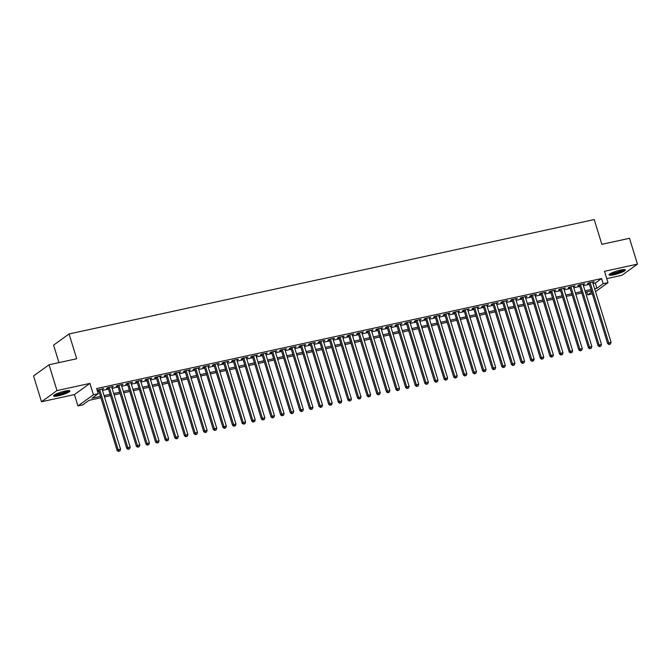 <?xml version="1.0" encoding="UTF-8"?>
<svg xmlns="http://www.w3.org/2000/svg" width="671" height="671" viewBox="0 0 671 671"><rect width="100%" height="100%" fill="white"/><g stroke="black" fill="none" stroke-linecap="round" stroke-linejoin="round"><path stroke-width="1.01" d="M58.478 395.798A8.547 1.443 162.9 0 0 69.91 390.933A8.547 1.443 162.9 0 0 65.003 391.092A8.547 1.443 162.9 0 0 53.571 395.957A8.547 1.443 162.9 0 0 58.478 395.798M613.931 274.791A8.547 1.443 162.9 0 0 625.372 269.918A8.547 1.443 162.9 0 0 620.465 270.077A8.547 1.443 162.9 0 0 609.033 274.951A8.547 1.443 162.9 0 0 613.931 274.791M100.902 397.769L89.017 400.361L82.734 404.89L77.928 405.938L93.42 394.766L98.226 393.718L91.952 398.247L100.474 396.385M74.431 394.582L89.922 383.409L56.985 390.581L49.042 364.772L33.55 375.945L41.493 401.761L74.431 394.582L77.928 405.938M58.956 362.608L53.579 345.137L69.071 333.965L594.229 219.551L601.853 244.336L629.507 238.306L637.45 264.122L604.504 271.302L608.001 282.659L595.521 291.667M606.76 278.608L621.958 275.295L637.45 264.122M592.35 293.864L587.704 294.879L591.763 291.952M586.789 291.919L587.704 294.879M56.985 390.581L41.493 401.761M102.177 389.406L103.703 388.543L97.186 390.337M111.789 387.31L113.324 386.446L107.553 387.704L106.504 388.459L108.19 388.09M121.409 385.213L122.944 384.349L117.173 385.607L116.125 386.362L117.802 386.001M131.03 383.116L132.556 382.26L126.785 383.51L125.745 384.265L127.423 383.904M140.65 381.019L142.177 380.163L136.406 381.422L135.357 382.176L137.043 381.807M150.262 378.922L151.797 378.067L146.026 379.325L144.978 380.08L146.664 379.711M159.883 376.834L161.417 375.97L155.647 377.228L154.598 377.983L156.276 377.614M169.503 374.737L171.03 373.873L165.259 375.131L164.219 375.886L165.896 375.517M179.123 372.64L180.65 371.776L174.879 373.034L173.831 373.789L175.517 373.428M188.736 370.543L190.27 369.687L184.5 370.937L183.451 371.692L185.137 371.331M198.356 368.446L199.891 367.591L194.12 368.849L193.072 369.604L194.749 369.235M207.976 366.358L209.503 365.494L203.732 366.752L202.692 367.507L204.37 367.138M217.597 364.261L219.123 363.397L213.353 364.655L212.304 365.41L213.99 365.041M227.209 362.164L228.744 361.3L222.973 362.558L221.925 363.313L223.611 362.944M236.829 360.067L238.364 359.203L232.594 360.461L231.545 361.216L233.223 360.855M246.45 357.97L247.976 357.115L242.206 358.364L241.166 359.128L242.843 358.759M256.07 355.873L257.597 355.018L251.826 356.276L250.778 357.031L252.464 356.662M265.682 353.785L267.217 352.921L261.447 354.179L260.398 354.934L262.084 354.565M275.303 351.688L276.838 350.824L271.067 352.082L270.019 352.837L271.696 352.468M284.923 349.591L286.45 348.727L280.679 349.985L279.639 350.74L281.317 350.371M294.544 347.494L296.07 346.63L290.3 347.888L289.251 348.643L290.937 348.283M304.156 345.397L305.691 344.542L299.92 345.8L298.872 346.555L300.558 346.186M313.776 343.3L315.311 342.445L309.541 343.703L308.492 344.458L310.17 344.089M323.397 341.212L324.923 340.348L319.153 341.606L318.113 342.361L319.79 341.992M333.017 339.115L334.544 338.251L328.773 339.509L327.725 340.264L329.411 339.895M342.629 337.018L344.164 336.154L338.394 337.412L337.345 338.167L339.031 337.798M352.25 334.921L353.785 334.057L348.014 335.315L346.966 336.07L348.643 335.71M361.87 332.824L363.397 331.969L357.626 333.227L356.586 333.982L358.264 333.613M371.491 330.728L373.017 329.872L367.247 331.13L366.198 331.885L367.884 331.516M381.103 328.639L382.638 327.775L376.867 329.033L375.819 329.788L377.505 329.419M390.723 326.542L392.258 325.678L386.488 326.936L385.439 327.691L387.117 327.322M400.344 324.445L401.87 323.581L396.1 324.839L395.06 325.594L396.737 325.234M409.964 322.348L411.491 321.484L405.72 322.743L404.672 323.497L406.358 323.137M419.576 320.252L421.111 319.396L415.341 320.654L414.292 321.409L415.978 321.04M429.197 318.155L430.732 317.299L424.961 318.557L423.913 319.312L425.59 318.943M438.817 316.066L440.344 315.202L434.573 316.46L433.533 317.215L435.211 316.846M448.438 313.969L449.964 313.105L444.194 314.363L443.145 315.118L444.831 314.749M458.05 311.872L459.585 311.009L453.814 312.267L452.766 313.022L454.452 312.661M467.67 309.776L469.205 308.92L463.435 310.17L462.386 310.925L464.064 310.564M477.291 307.679L478.817 306.823L473.047 308.081L471.998 308.836L473.684 308.467M486.911 305.582L488.438 304.726L482.667 305.984L481.619 306.739L483.305 306.37M496.523 303.493L498.058 302.629L492.288 303.888L491.239 304.642L492.925 304.273M506.144 301.396L507.679 300.533L501.908 301.791L500.86 302.546L502.537 302.176M515.764 299.3L517.291 298.436L511.52 299.694L510.472 300.449L512.158 300.088M525.385 297.203L526.911 296.347L521.141 297.597L520.092 298.352L521.778 297.991M534.997 295.106L536.532 294.25L530.761 295.508L529.713 296.263L531.398 295.894M544.617 293.009L546.152 292.153L540.381 293.412L539.333 294.166L541.011 293.797M554.238 290.92L555.764 290.057L549.994 291.315L548.945 292.07L550.631 291.7M563.858 288.824L565.385 287.96L559.614 289.218L558.566 289.973L560.251 289.604M573.47 286.727L575.005 285.863L569.234 287.121L568.186 287.876L569.872 287.515M583.091 284.63L584.626 283.774L578.855 285.024L577.806 285.779L579.484 285.418M593.03 283.573L595.32 283.07L601.602 278.54L96.641 388.551L98.226 393.718M97.555 391.52L98.889 391.227M102.495 390.438L108.509 389.13M112.107 388.341L118.13 387.033M121.728 386.253L127.742 384.936M131.348 384.156L137.362 382.847M140.969 382.059L146.983 380.751M150.581 379.962L156.603 378.654M160.201 377.865L166.215 376.557M169.822 375.768L175.836 374.46M179.442 373.68L185.456 372.363M189.054 371.583L195.076 370.275M198.675 369.486L204.689 368.178M208.295 367.389L214.309 366.081M217.916 365.292L223.929 363.984M227.528 363.204L233.55 361.887M237.148 361.107L243.162 359.79M246.769 359.01L252.782 357.702M256.389 356.913L262.403 355.605M266.001 354.816L272.023 353.508M275.622 352.72L281.635 351.411M285.242 350.631L291.256 349.314M294.863 348.534L300.876 347.217M304.475 346.437L310.497 345.129M314.095 344.34L320.109 343.032M323.716 342.244L329.729 340.935M333.336 340.147L339.35 338.838M342.948 338.058L348.962 336.741M352.569 335.961L358.582 334.653M362.189 333.864L368.203 332.556M371.809 331.768L377.823 330.459M381.422 329.671L387.435 328.362M391.042 327.574L397.056 326.265M400.662 325.485L406.676 324.168M410.283 323.388L416.297 322.08M419.895 321.292L425.909 319.983M429.515 319.195L435.529 317.886M439.136 317.098L445.15 315.789M448.756 315.001L454.77 313.692M458.368 312.912L464.382 311.596M467.989 310.816L474.003 309.507M477.609 308.719L483.623 307.41M487.23 306.622L493.244 305.313M496.842 304.525L502.856 303.217M506.462 302.428L512.476 301.12M516.083 300.34L522.097 299.023M525.703 298.243L531.717 296.934M535.315 296.146L541.329 294.837M544.936 294.049L550.95 292.741M554.556 291.952L560.57 290.644M564.177 289.864L570.191 288.547M573.789 287.767L579.803 286.45M583.409 285.67L589.423 284.361M592.711 282.533L594.238 281.677L588.467 282.936L587.419 283.69L589.104 283.321M97.236 390.48L98.57 390.186M89.922 383.409L93.42 394.766M601.602 278.54L603.195 283.707L608.001 282.659M49.042 364.772L76.695 358.742L69.071 333.965M591.436 290.904L585.422 292.212M581.824 293.001L575.802 294.309M572.204 295.097L566.19 296.406M562.583 297.194L556.569 298.503M552.963 299.283L546.949 300.6M543.351 301.38L537.328 302.688M533.73 303.477L527.716 304.785M524.11 305.573L518.096 306.882M514.489 307.67L508.475 308.979M504.877 309.767L498.855 311.076M495.257 311.856L489.243 313.172M485.636 313.953L479.622 315.261M476.016 316.049L470.002 317.358M466.404 318.146L460.381 319.455M456.783 320.243L450.769 321.552M447.163 322.332L441.149 323.648M437.542 324.428L431.528 325.745M427.93 326.525L421.908 327.834M418.31 328.622L412.296 329.931M408.689 330.719L402.675 332.028M399.069 332.816L393.055 334.124M389.457 334.904L383.435 336.221M379.836 337.001L373.822 338.318M370.216 339.098L364.202 340.407M360.595 341.195L354.582 342.504M350.983 343.292L344.961 344.6M341.363 345.389L335.349 346.697M331.742 347.477L325.729 348.794M322.122 349.574L316.108 350.883M312.51 351.671L306.488 352.98M302.889 353.768L296.876 355.076M293.269 355.865L287.255 357.173M283.648 357.962L277.635 359.27M274.036 360.05L268.014 361.367M264.416 362.147L258.402 363.456M254.795 364.244L248.782 365.552M245.175 366.341L239.161 367.649M235.563 368.438L229.541 369.746M225.942 370.535L219.929 371.843M216.322 372.623L210.308 373.94M206.702 374.72L200.688 376.028M197.089 376.817L191.067 378.125M187.469 378.914L181.455 380.222M177.849 381.011L171.835 382.319M168.228 383.107L162.214 384.416M158.616 385.196L152.594 386.513M148.996 387.293L142.982 388.601M139.375 389.39L133.361 390.698M129.755 391.487L123.741 392.795M120.143 393.583L114.12 394.892M110.522 395.672L104.508 396.989M594.615 288.74L596.913 288.236L603.195 283.707M104.08 395.605L110.094 394.296M113.701 393.508L119.715 392.2M123.313 391.411L129.335 390.103M132.933 389.314L138.947 388.006M142.554 387.226L148.568 385.909M152.174 385.129L158.188 383.812M161.786 383.032L167.809 381.724M171.407 380.935L177.421 379.627M181.027 378.838L187.041 377.53M190.648 376.741L196.662 375.433M200.26 374.653L206.282 373.336M209.88 372.556L215.894 371.239M219.501 370.459L225.515 369.151M229.121 368.362L235.135 367.054M238.733 366.265L244.756 364.957M248.354 364.168L254.368 362.86M257.974 362.08L263.988 360.763M267.595 359.983L273.609 358.675M277.207 357.886L283.229 356.578M286.827 355.789L292.841 354.481M296.448 353.692L302.462 352.384M306.068 351.596L312.082 350.287M315.68 349.507L321.703 348.19M325.301 347.41L331.315 346.102M334.921 345.313L340.935 344.005M344.542 343.216L350.556 341.908M354.154 341.12L360.176 339.811M363.774 339.023L369.788 337.714M373.395 336.934L379.409 335.617M383.015 334.837L389.029 333.529M392.627 332.741L398.649 331.432M402.248 330.644L408.262 329.335M411.868 328.547L417.882 327.238M421.489 326.45L427.502 325.141M431.101 324.361L437.123 323.045M440.721 322.265L446.735 320.956M450.342 320.168L456.355 318.859M459.962 318.071L465.976 316.762M469.574 315.974L475.596 314.665M479.195 313.885L485.208 312.569M488.815 311.789L494.829 310.472M498.436 309.692L504.449 308.383M508.048 307.595L514.07 306.286M517.668 305.498L523.682 304.189M527.289 303.401L533.302 302.093M536.909 301.313L542.923 299.996M546.521 299.216L552.543 297.899M556.142 297.119L562.155 295.81M565.762 295.022L571.776 293.713M575.383 292.925L581.396 291.617M584.995 290.828L591.017 289.52M595.32 283.07L596.913 288.236M593.038 281.937L593.198 282.432M583.426 284.034L583.577 284.529M573.806 286.131L573.957 286.618M564.185 288.22L564.336 288.715M554.565 290.317L554.724 290.811M544.953 292.413L545.104 292.908M535.332 294.51L535.483 295.005M525.712 296.607L525.863 297.102M516.091 298.704L516.251 299.191M506.479 300.793L506.63 301.287M496.859 302.889L497.01 303.384M487.238 304.986L487.389 305.481M477.618 307.083L477.777 307.578M468.006 309.18L468.157 309.675M458.385 311.269L458.536 311.763M448.765 313.365L448.916 313.86M439.144 315.462L439.304 315.957M429.532 317.559L429.683 318.054M419.912 319.656L420.063 320.151M410.291 321.753L410.442 322.248M400.671 323.841L400.83 324.336M391.059 325.938L391.21 326.433M381.438 328.035L381.589 328.53M371.818 330.132L371.969 330.627M362.197 332.229L362.357 332.724M352.585 334.326L352.736 334.812M342.965 336.414L343.116 336.909M333.344 338.511L333.495 339.006M323.724 340.608L323.883 341.103M314.112 342.705L314.263 343.2M304.491 344.802L304.642 345.297M294.871 346.899L295.022 347.385M285.25 348.987L285.41 349.482M275.638 351.084L275.789 351.579M266.018 353.181L266.169 353.676M256.397 355.278L256.548 355.773M246.777 357.375L246.936 357.869M237.165 359.471L237.316 359.958M227.544 361.56L227.695 362.055M217.924 363.657L218.075 364.152M208.304 365.754L208.463 366.249M198.691 367.851L198.842 368.345M189.071 369.947L189.222 370.442M179.451 372.044L179.602 372.531M169.83 374.133L169.989 374.628M160.218 376.23L160.369 376.725M150.598 378.327L150.749 378.821M140.977 380.423L141.128 380.918M131.357 382.52L131.516 383.015M121.745 384.609L121.896 385.104M112.124 386.706L112.275 387.201M102.504 388.803L102.655 389.297M588.953 282.827L607.658 343.619L608.706 342.864L590.153 282.566M609.528 344.282L610.484 344.072L609.528 344.282L608.706 342.864L611.105 342.344L592.56 282.038M607.658 343.619L609.109 344.584M610.484 344.072L611.105 342.344M624.022 269.566A7.398 1.25 -17.1 0 1 614.124 273.651A7.398 1.25 -17.1 0 1 609.947 273.894M610.853 273.374A6.853 1.157 162.9 0 0 614.175 272.98A6.853 1.157 162.9 0 0 622.982 269.641M609.302 274.397A8.497 1.434 162.9 0 0 613.705 273.953A8.497 1.434 162.9 0 0 624.835 269.616M68.559 390.581A7.398 1.25 -17.1 0 1 61.858 393.81A7.398 1.25 -17.1 0 1 54.494 394.909M55.391 394.389A6.853 1.157 162.9 0 0 61.665 393.206A6.853 1.157 162.9 0 0 67.519 390.656M53.839 395.412A8.497 1.434 162.9 0 0 61.908 393.994A8.497 1.434 162.9 0 0 69.381 390.631M579.333 284.923L598.037 345.716L599.086 344.961L580.532 284.663M599.908 346.379L600.864 346.169L599.908 346.379L599.086 344.961L601.493 344.441L582.94 284.135M598.037 345.716L599.488 346.681M600.864 346.169L601.493 344.441M569.721 287.02L588.417 347.813L589.465 347.058L570.912 286.76M590.287 348.467L591.252 348.257L590.287 348.467L589.465 347.058L591.872 346.538L573.319 286.232M588.417 347.813L589.868 348.769M591.252 348.257L591.872 346.538M560.1 289.117L578.805 349.91L579.845 349.155L561.3 288.849M580.667 350.564L581.631 350.354L580.667 350.564L579.845 349.155L582.252 348.626L563.699 288.329M578.805 349.91L580.247 350.866M581.631 350.354L582.252 348.626M550.48 291.206L569.184 352.007L570.233 351.252L551.679 290.946M571.055 352.661L572.011 352.451L571.055 352.661L570.233 351.252L572.631 350.723L554.087 290.426M569.184 352.007L570.635 352.963M572.011 352.451L572.631 350.723M540.86 293.302L559.564 354.103L560.612 353.349L542.059 293.042M561.434 354.758L562.39 354.548L561.434 354.758L560.612 353.349L563.019 352.82L544.466 292.522M559.564 354.103L561.015 355.06M562.39 354.548L563.019 352.82M531.247 295.399L549.943 356.192L550.992 355.437L532.438 295.139M551.814 356.855L552.778 356.645L551.814 356.855L550.992 355.437L553.399 354.917L534.846 294.611M549.943 356.192L551.394 357.157M552.778 356.645L553.399 354.917M521.627 297.496L540.331 358.289L541.371 357.534L522.826 297.236M542.193 358.951L543.158 358.742L542.193 358.951L541.371 357.534L543.778 357.014L525.225 296.708M540.331 358.289L541.774 359.253M543.158 358.742L543.778 357.014M512.007 299.593L530.711 360.386L531.759 359.631L513.206 299.333M532.581 361.04L533.537 360.83L532.581 361.04L531.759 359.631L534.158 359.111L515.613 298.805M530.711 360.386L532.162 361.342M533.537 360.83L534.158 359.111M502.386 301.69L521.09 362.483L522.139 361.728L503.585 301.422M522.961 363.137L523.917 362.927L522.961 363.137L522.139 361.728L524.546 361.199L505.993 300.902M521.09 362.483L522.541 363.439M523.917 362.927L524.546 361.199M492.774 303.778L511.47 364.579L512.518 363.825L493.965 303.518M513.34 365.234L514.305 365.024L513.34 365.234L512.518 363.825L514.925 363.296L496.372 302.998M511.47 364.579L512.921 365.536M514.305 365.024L514.925 363.296M483.154 305.875L501.858 366.676L502.898 365.921L484.353 305.615M503.72 367.331L504.684 367.121L503.72 367.331L502.898 365.921L505.305 365.393L486.752 305.095M501.858 366.676L503.3 367.633M504.684 367.121L505.305 365.393M473.533 307.972L492.237 368.765L493.286 368.01L474.733 307.712M494.108 369.427L495.064 369.218L494.108 369.427L493.286 368.01L495.684 367.49L477.14 307.184M492.237 368.765L493.688 369.729M495.064 369.218L495.684 367.49M463.913 310.069L482.617 370.862L483.665 370.107L465.112 309.809M484.487 371.516L485.443 371.306L484.487 371.516L483.665 370.107L486.072 369.587L467.519 309.281M482.617 370.862L484.068 371.818M485.443 371.306L486.072 369.587M454.301 312.166L472.996 372.959L474.045 372.204L455.492 311.906M474.867 373.613L475.831 373.403L474.867 373.613L474.045 372.204L476.452 371.684L457.899 311.378M472.996 372.959L474.447 373.915M475.831 373.403L476.452 371.684M444.68 314.254L463.384 375.055L464.424 374.301L445.88 313.994M465.246 375.71L466.211 375.5L465.246 375.71L464.424 374.301L466.831 373.772L448.278 313.474M463.384 375.055L464.827 376.012M466.211 375.5L466.831 373.772M435.06 316.351L453.764 377.152L454.812 376.397L436.259 316.091M455.634 377.807L456.59 377.597L455.634 377.807L454.812 376.397L457.211 375.869L438.666 315.571M453.764 377.152L455.215 378.108M456.59 377.597L457.211 375.869M425.439 318.448L444.143 379.249L445.192 378.486L426.639 318.188M446.014 379.903L446.97 379.694L446.014 379.903L445.192 378.486L447.599 377.966L429.046 317.668M444.143 379.249L445.594 380.205M446.97 379.694L447.599 377.966M415.827 320.545L434.523 381.338L435.571 380.583L417.018 320.285M436.393 382L437.358 381.791L436.393 382L435.571 380.583L437.978 380.063L419.425 319.757M434.523 381.338L435.974 382.302M437.358 381.791L437.978 380.063M406.207 322.642L424.911 383.435L425.959 382.68L407.406 322.382M426.773 384.089L427.737 383.879L426.773 384.089L425.959 382.68L428.358 382.16L409.805 321.854M424.911 383.435L426.353 384.391M427.737 383.879L428.358 382.16M396.586 324.739L415.29 385.531L416.339 384.777L397.786 324.47M417.161 386.186L418.117 385.976L417.161 386.186L416.339 384.777L418.738 384.257L400.193 323.95M415.29 385.531L416.741 386.488M418.117 385.976L418.738 384.257M386.966 326.827L405.67 387.628L406.718 386.873L388.165 326.567M407.54 388.283L408.496 388.073L407.54 388.283L406.718 386.873L409.125 386.345L390.572 326.047M405.67 387.628L407.121 388.584M408.496 388.073L409.125 386.345M377.354 328.924L396.049 389.725L397.098 388.97L378.545 328.664M397.92 390.379L398.884 390.17L397.92 390.379L397.098 388.97L399.505 388.442L380.952 328.144M396.049 389.725L397.5 390.681M398.884 390.17L399.505 388.442M367.733 331.021L386.437 391.814L387.486 391.059L368.933 330.761M388.299 392.476L389.264 392.267L388.299 392.476L387.486 391.059L389.885 390.539L371.331 330.241M386.437 391.814L387.88 392.778M389.264 392.267L389.885 390.539M358.113 333.118L376.817 393.911L377.865 393.156L359.312 332.858M378.687 394.573L379.643 394.363L378.687 394.573L377.865 393.156L380.264 392.636L361.719 332.33M376.817 393.911L378.268 394.875M379.643 394.363L380.264 392.636M348.492 335.215L367.196 396.007L368.245 395.253L349.692 334.955M369.067 396.662L370.023 396.452L369.067 396.662L368.245 395.253L370.652 394.733L352.099 334.426M367.196 396.007L368.647 396.964M370.023 396.452L370.652 394.733M338.88 337.312L357.576 398.104L358.624 397.349L340.071 337.043M359.446 398.759L360.411 398.549L359.446 398.759L358.624 397.349L361.032 396.821L342.478 336.523M357.576 398.104L359.027 399.06M360.411 398.549L361.032 396.821M329.26 339.4L347.964 400.201L349.012 399.446L330.459 339.14M349.826 400.855L350.79 400.646L349.826 400.855L349.012 399.446L351.411 398.918L332.858 338.62M347.964 400.201L349.406 401.157M350.79 400.646L351.411 398.918M319.639 341.497L338.343 402.298L339.392 401.543L320.839 341.237M340.214 402.952L341.17 402.743L340.214 402.952L339.392 401.543L341.791 401.015L323.246 340.717M338.343 402.298L339.794 403.254M341.17 402.743L341.791 401.015M310.019 343.594L328.723 404.387L329.771 403.632L311.218 343.334M330.593 405.049L331.549 404.839L330.593 405.049L329.771 403.632L332.179 403.112L313.625 342.806M328.723 404.387L330.174 405.351M331.549 404.839L332.179 403.112M300.407 345.691L319.102 406.483L320.151 405.729L301.598 345.431M320.973 407.146L321.937 406.936L320.973 407.146L320.151 405.729L322.558 405.209L304.005 344.902M319.102 406.483L320.553 407.448M321.937 406.936L322.558 405.209M290.786 347.788L309.49 408.58L310.539 407.825L291.986 347.528M311.352 409.235L312.317 409.025L311.352 409.235L310.539 407.825L312.938 407.305L294.384 346.999M309.49 408.58L310.933 409.536M312.317 409.025L312.938 407.305M281.166 349.885L299.87 410.677L300.918 409.922L282.365 349.616M301.74 411.331L302.696 411.122L301.74 411.331L300.918 409.922L303.317 409.394L284.772 349.096M299.87 410.677L301.321 411.633M302.696 411.122L303.317 409.394M271.545 351.973L290.249 412.774L291.298 412.019L272.745 351.713M292.12 413.428L293.084 413.219L292.12 413.428L291.298 412.019L293.705 411.491L275.152 351.193M290.249 412.774L291.7 413.73M293.084 413.219L293.705 411.491M261.933 354.07L280.629 414.871L281.677 414.116L263.133 353.81M282.499 415.525L283.464 415.315L282.499 415.525L281.677 414.116L284.085 413.588L265.531 353.29M280.629 414.871L282.08 415.827M283.464 415.315L284.085 413.588M252.313 356.167L271.017 416.959L272.065 416.205L253.512 355.907M272.879 417.622L273.843 417.412L272.879 417.622L272.065 416.205L274.464 415.685L255.911 355.378M271.017 416.959L272.46 417.924M273.843 417.412L274.464 415.685M242.692 358.264L261.396 419.056L262.445 418.301L243.892 358.004M263.267 419.719L264.223 419.509L263.267 419.719L262.445 418.301L264.844 417.781L246.299 357.475M261.396 419.056L262.847 420.021M264.223 419.509L264.844 417.781M233.072 360.361L251.776 421.153L252.824 420.398L234.271 360.101M253.646 421.807L254.611 421.598L253.646 421.807L252.824 420.398L255.232 419.878L236.678 359.572M251.776 421.153L253.227 422.109M254.611 421.598L255.232 419.878M223.46 362.457L242.156 423.25L243.204 422.495L224.659 362.189M244.026 423.904L244.99 423.695L244.026 423.904L243.204 422.495L245.611 421.967L227.058 361.669M242.156 423.25L243.607 424.206M244.99 423.695L245.611 421.967M213.839 364.546L232.543 425.347L233.592 424.592L215.039 364.286M234.405 426.001L235.37 425.791L234.405 426.001L233.592 424.592L235.991 424.064L217.438 363.766M232.543 425.347L233.986 426.303M235.37 425.791L235.991 424.064M204.219 366.643L222.923 427.444L223.971 426.689L205.418 366.383M224.793 428.098L225.75 427.888L224.793 428.098L223.971 426.689L226.37 426.16L207.825 365.863M222.923 427.444L224.374 428.4M225.75 427.888L226.37 426.16M194.598 368.74L213.303 429.532L214.351 428.777L195.798 368.48M215.173 430.195L216.137 429.985L215.173 430.195L214.351 428.777L216.758 428.257L198.205 367.951M213.303 429.532L214.754 430.497M216.137 429.985L216.758 428.257M184.986 370.837L203.69 431.629L204.73 430.874L186.186 370.577M205.552 432.292L206.517 432.082L205.552 432.292L204.73 430.874L207.138 430.354L188.585 370.048M203.69 431.629L205.133 432.594M206.517 432.082L207.138 430.354M175.366 372.933L194.07 433.726L195.118 432.971L176.565 372.673M195.932 434.38L196.897 434.171L195.932 434.38L195.118 432.971L197.517 432.451L178.964 372.145M194.07 433.726L195.513 434.682M196.897 434.171L197.517 432.451M165.745 375.03L184.45 435.823L185.498 435.068L166.945 374.762M186.32 436.477L187.276 436.267L186.32 436.477L185.498 435.068L187.897 434.54L169.352 374.242M184.45 435.823L185.901 436.779M187.276 436.267L187.897 434.54M156.125 377.119L174.829 437.92L175.877 437.165L157.324 376.859M176.699 438.574L177.664 438.364L176.699 438.574L175.877 437.165L178.285 436.636L159.732 376.339M174.829 437.92L176.28 438.876M177.664 438.364L178.285 436.636M146.513 379.216L165.217 440.017L166.257 439.262L147.712 378.956M167.079 440.671L168.044 440.461L167.079 440.671L166.257 439.262L168.664 438.733L150.111 378.436M165.217 440.017L166.66 440.973M168.044 440.461L168.664 438.733M136.892 381.313L155.597 442.105L156.645 441.35L138.092 381.053M157.459 442.768L158.423 442.558L157.459 442.768L156.645 441.35L159.044 440.83L140.491 380.524M155.597 442.105L157.039 443.07M158.423 442.558L159.044 440.83M127.272 383.409L145.976 444.202L147.024 443.447L128.471 383.149M147.846 444.856L148.803 444.655L147.846 444.856L147.024 443.447L149.423 442.927L130.879 382.621M145.976 444.202L147.427 445.167M148.803 444.655L149.423 442.927M117.651 385.506L136.356 446.299L137.404 445.544L118.851 385.246M138.226 446.953L139.191 446.743L138.226 446.953L137.404 445.544L139.811 445.024L121.258 384.718M136.356 446.299L137.807 447.255M139.191 446.743L139.811 445.024M108.039 387.603L126.744 448.396L127.784 447.641L109.239 387.335M128.606 449.05L129.57 448.84L128.606 449.05L127.784 447.641L130.191 447.112L111.638 386.815M126.744 448.396L128.186 449.352M129.57 448.84L130.191 447.112M98.419 389.692L117.123 450.493L118.171 449.738L99.618 389.432M118.985 451.147L119.95 450.937L118.985 451.147L118.171 449.738L120.57 449.209L102.017 388.912M117.123 450.493L118.566 451.449M119.95 450.937L120.57 449.209"/></g></svg>
